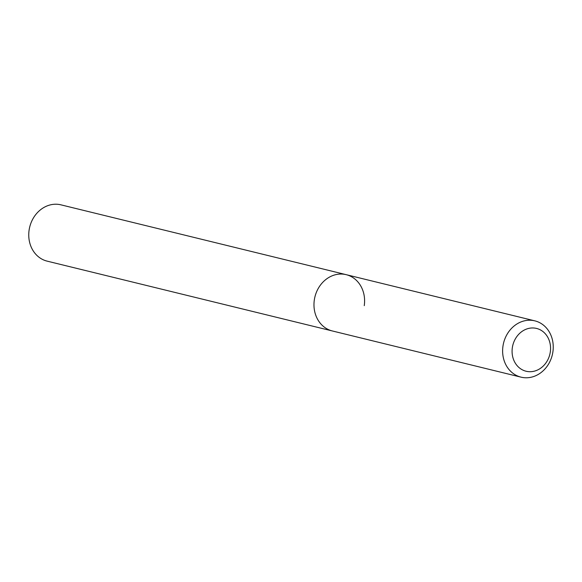 <?xml version="1.0" encoding="UTF-8"?>
<svg xmlns="http://www.w3.org/2000/svg" width="582" height="582" viewBox="0 0 582 582"><rect width="100%" height="100%" fill="white"/><g stroke="black" fill="none" stroke-linecap="round" stroke-linejoin="round"><path stroke-width="0.87" d="M550.296 351.986A22.029 19.061 -76.2 0 1 528.143 371.6A22.029 19.061 -76.2 0 1 512.342 347.68A22.029 19.061 -76.2 0 1 534.494 328.066A22.029 19.061 -76.2 0 1 550.296 351.986M552.9 351.841A28.984 25.077 -76.2 0 1 521.043 377.158A28.984 25.077 -76.2 0 1 502.964 346.166A28.984 25.077 -76.2 0 1 534.822 320.849A28.984 25.077 -76.2 0 1 552.9 351.841M521.043 377.158L332.395 330.976A28.984 25.077 -76.2 0 1 314.316 299.985A28.984 25.077 -76.2 0 1 346.181 274.668A28.984 25.077 -76.2 0 1 364.252 305.659M332.395 330.976A28.984 25.077 -76.2 0 1 314.316 299.985A28.984 25.077 -76.2 0 1 346.181 274.668L60.957 204.842A28.984 25.077 -76.2 0 0 29.1 230.159A28.984 25.077 -76.2 0 0 47.178 261.151L332.395 330.976M534.822 320.849L346.181 274.668"/></g></svg>
